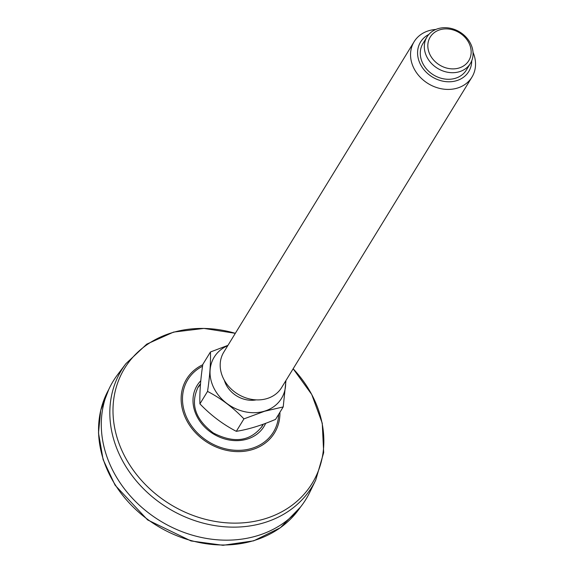 <?xml version="1.0" encoding="UTF-8"?>
<svg xmlns="http://www.w3.org/2000/svg" width="574" height="574" viewBox="0 0 574 574"><rect width="100%" height="100%" fill="white"/><g stroke="black" fill="none" stroke-linecap="round" stroke-linejoin="round"><path stroke-width="0.86" d="M315.736 480.072L309.651 492.535A113.035 94.688 -148.5 0 1 160.124 520.862A113.035 94.688 -148.5 0 1 117.548 374.757L125.9 363.679A111.7 93.569 31.5 0 0 137.588 482.411A111.7 93.569 31.5 0 0 264.169 522.72A111.7 93.569 31.5 0 0 315.736 480.072L323.679 452.621L322.258 423.246L311.747 394.496L293.149 368.766A110.007 92.156 -148.5 0 1 264.994 518.781A110.007 92.156 -148.5 0 1 123.833 454.572A110.007 92.156 -148.5 0 1 171.848 332.784A110.007 92.156 -148.5 0 1 235.333 333.322L203.971 328.421L173.578 332.088L146.75 344.149L125.9 363.679M437.919 28.7A25.435 21.303 31.5 0 0 427.006 36.908A25.435 21.303 31.5 0 0 431.311 63.269A25.435 21.303 31.5 0 0 459.458 71.7A25.435 21.303 31.5 0 0 470.371 63.492A25.435 21.303 31.5 0 0 466.066 37.131A25.435 21.303 31.5 0 0 437.919 28.7M439.921 29.776A22.608 18.935 31.5 0 0 437.445 63.563A22.608 18.935 31.5 0 0 471.111 53.317A22.608 18.935 31.5 0 0 439.921 29.776M435.802 29.468A33.909 28.406 31.5 0 0 428.685 30.745A33.909 28.406 31.5 0 0 414.134 41.687A33.909 28.406 31.5 0 0 419.867 76.837A33.909 28.406 31.5 0 0 457.399 88.08A33.909 28.406 31.5 0 0 471.95 77.131A33.909 28.406 31.5 0 0 473.012 52.284M428.821 34.454A28.255 23.67 31.5 0 0 432.279 76.959A28.255 23.67 31.5 0 0 471.735 60.765M471.95 77.131L281.597 387.615A33.909 28.406 -148.5 0 1 267.039 398.564A33.909 28.406 -148.5 0 1 229.514 387.321A33.909 28.406 -148.5 0 1 223.774 352.171L414.134 41.687M207.544 391.411C220.968 398.392 233.101 407.547 243.928 418.884L236.301 431.325C222.877 424.351 210.744 415.196 199.917 403.859L207.544 391.411C209.833 376.085 210.794 362.94 210.436 351.991L202.801 364.433C200.513 379.766 199.551 392.903 199.917 403.859M227.957 345.354L210.436 351.991M236.301 431.325C248.097 429.496 261.192 425.506 275.577 419.372L283.212 406.923L285.967 380.483M283.212 406.923L264.578 411.257L243.928 418.884M285.594 381.093A39.462 33.062 -148.5 0 1 264.557 411.149A39.462 33.062 -148.5 0 1 214.805 389.796A39.462 33.062 -148.5 0 1 227.778 345.641M256.248 399.87A25.435 21.303 -148.5 0 1 224.355 380.318M470.371 63.492L466.339 70.071A25.435 21.303 -148.5 0 1 455.419 78.279A25.435 21.303 -148.5 0 1 427.271 69.849A25.435 21.303 -148.5 0 1 422.973 43.488L427.006 36.908M279.925 412.276A51.545 43.179 -148.5 0 1 252.359 449.593A51.545 43.179 -148.5 0 1 187.849 422.514A51.545 43.179 -148.5 0 1 202.758 364.741M202.543 366.241A50.189 42.038 31.5 0 0 189.327 422.521A50.189 42.038 31.5 0 0 251.835 448.366A50.189 42.038 31.5 0 0 278.655 414.349M262.914 424.337A37.525 31.434 -148.5 0 1 261.514 427.243L262.906 424.337M200.448 384.465L197.564 388.038A37.525 31.434 -148.5 0 1 200.455 384.458M263.272 424.208A37.525 31.434 -148.5 0 1 262.096 426.346C250.25 441.449 233.97 443.652 213.248 432.94C195.174 419.264 190.13 403.988 198.109 387.113A37.525 31.434 -148.5 0 1 200.505 383.812M265.669 423.325A39.226 32.854 -148.5 0 1 212.193 433.176A39.226 32.854 -148.5 0 1 200.778 380.734M300.41 507.172A112.518 94.258 -148.5 0 1 254.017 540.543A112.518 94.258 -148.5 0 1 130.901 504.74A112.518 94.258 -148.5 0 1 108.694 389.631L100.715 410.353L98.484 432.961L103.119 459.595L115.087 485.188L147.633 519.929L190.991 540.945L223.042 545.3L253.658 540.837L280.363 527.743L300.41 507.172"/></g></svg>
